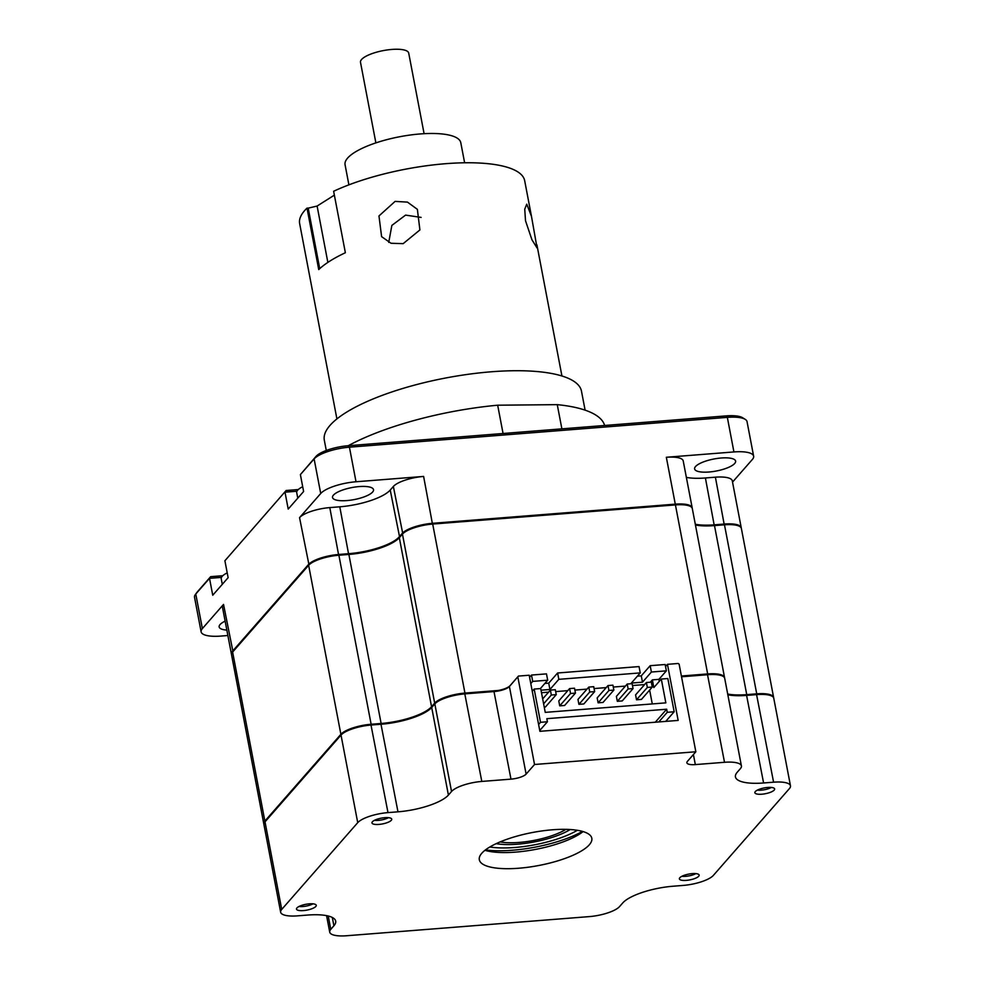 <?xml version="1.0" encoding="UTF-8"?>
<svg xmlns="http://www.w3.org/2000/svg" width="985" height="985" viewBox="0 0 985 985"><rect width="100%" height="100%" fill="white"/><g stroke="black" fill="none" stroke-linecap="round" stroke-linejoin="round"><path stroke-width="1.48" d="M326.281 450.477L324.324 440.233A130.894 38.39 -10.8 0 1 384.002 394.714A130.894 38.39 -10.8 0 1 514.379 370.729A130.894 38.39 -10.8 0 1 581.482 391.18L585.102 410.154M561.881 428.857L557.264 404.65L497.671 405.204L503.064 433.498M557.264 404.65A147.257 43.192 -10.8 0 1 604.642 425.483M231.512 654.446A24.539 7.203 -10.8 0 1 231.413 654.065A24.539 7.203 -10.8 0 1 232.472 651.282L308.49 564.516A24.539 7.203 -10.8 0 1 338.754 554.469L348.739 553.681A40.902 12.005 169.2 0 0 399.171 536.923L402.299 533.353A24.539 7.203 -10.8 0 1 432.55 523.294L675.279 504.148L666.34 457.274L733.923 451.943A28.639 8.397 -10.8 0 1 753.636 456.19L747.036 421.617A28.639 8.397 169.2 0 0 745.202 419.339L742.505 417.689A26.176 7.683 169.2 0 0 726.167 415.892L348.259 445.712A147.257 43.192 -10.8 0 1 497.671 405.204M319.731 268.659L308.194 208.143L307.012 208.118A114.543 33.601 -10.8 0 0 299.649 223.583L336.907 418.908M388.743 242.372L391.858 225.417L405.574 215.112L421.124 217.402M525.51 220.738L524.746 209.152L526.741 204.178L531.481 216.368L537.059 247.974L531.949 239.786L525.51 220.738M307.012 208.118L318.734 269.582A114.543 33.601 -10.8 0 1 345.366 252.739L333.632 191.275A114.543 33.601 -10.8 0 1 389.604 172.584A114.543 33.601 -10.8 0 1 524.673 180.661L531.481 216.368M395.096 201.396L407.458 202.11L417.369 209.337L419.906 229.936L403.16 243.652L391.033 243.27L381.601 236.646L378.966 215.949L395.096 201.396M308.194 208.143L317.108 206.05L327.857 262.404M334.371 195.128L317.108 206.05M375.876 142.887L360.498 62.289A24.539 7.203 -10.8 0 1 374.054 52.931A24.539 7.203 -10.8 0 1 408.713 53.091L424.092 133.689M348.899 184.86L345.07 164.754A58.903 17.274 -10.8 0 1 377.6 142.32A58.903 17.274 -10.8 0 1 460.783 142.677L464.625 162.784M773.656 697.86A24.539 7.203 169.2 0 0 773.619 697.466A24.539 7.203 169.2 0 0 756.726 693.834L746.741 694.622A40.902 12.005 -10.8 0 1 727.693 694.043M724.591 677.963A24.539 7.203 169.2 0 0 724.554 677.569A24.539 7.203 169.2 0 0 707.661 673.937L681.386 676.005M498.41 690.448L464.945 693.083A24.539 7.203 169.2 0 0 434.68 703.142L431.553 706.713A40.902 12.005 -10.8 0 1 381.121 723.47L371.136 724.258A24.539 7.203 169.2 0 0 340.884 734.317L264.866 821.084A24.539 7.203 169.2 0 0 263.795 823.854A24.539 7.203 169.2 0 0 263.906 824.236M724.554 677.569L692.307 508.555A24.539 7.203 169.2 0 0 675.427 504.911L432.698 524.057A24.539 7.203 169.2 0 0 402.446 534.116L399.319 537.687A40.902 12.005 -10.8 0 1 348.875 554.444L338.889 555.232A24.539 7.203 169.2 0 0 308.637 565.292L232.62 652.058A24.539 7.203 169.2 0 0 231.561 654.84L263.795 823.854M773.619 697.466L741.373 528.452A24.539 7.203 169.2 0 0 724.48 524.808L714.494 525.596A40.902 12.005 -10.8 0 1 695.459 525.017M359.168 486.578A20.857 6.119 169.2 0 0 332.536 497.487A20.857 6.119 169.2 0 0 346.905 500.577A20.857 6.119 169.2 0 0 373.524 489.668A20.857 6.119 169.2 0 0 359.168 486.578M225.122 621.141A20.857 6.119 169.2 0 0 219.15 626.916A20.857 6.119 169.2 0 0 226.833 630.092M721.254 458A20.857 6.119 169.2 0 0 694.622 468.922A20.857 6.119 169.2 0 0 708.991 472.012A20.857 6.119 169.2 0 0 735.61 461.103A20.857 6.119 169.2 0 0 721.254 458M753.636 456.19A28.639 8.397 -10.8 0 1 752.392 459.429L732.532 482.096M666.34 457.274A24.539 7.203 -10.8 0 1 683.221 460.918L692.172 507.78A24.539 7.203 -10.8 0 1 692.209 508.174M686.373 477.393A40.902 12.005 169.2 0 0 705.408 477.971L715.393 477.183A24.539 7.203 -10.8 0 1 732.286 480.815L741.225 527.677A24.539 7.203 -10.8 0 1 741.262 528.071M695.312 524.254A40.902 12.005 169.2 0 0 714.347 524.833L724.332 524.045A24.539 7.203 -10.8 0 1 741.225 527.677M714.285 525.621L705.408 477.971M308.995 564.91L299.551 517.654A24.539 7.203 -10.8 0 1 329.803 507.595L339.788 506.807A40.902 12.005 169.2 0 0 390.232 490.05L393.36 486.479A24.539 7.203 -10.8 0 1 423.612 476.432L432.477 524.082M227.867 635.522L220.825 636.076A28.639 8.397 -10.8 0 1 201.125 631.828A28.639 8.397 -10.8 0 1 202.368 628.59L223.533 604.421L232.965 651.664M231.413 654.065L222.475 607.203A24.539 7.203 -10.8 0 1 223.533 604.421M329.803 507.595L338.68 555.257M339.788 506.807L348.665 554.469M675.205 504.923L675.279 504.148A24.539 7.203 -10.8 0 1 692.172 507.78M724.27 524.833L715.393 477.183M221.477 577.395L209.509 578.33L195.769 594.017A28.639 8.397 169.2 0 0 195.399 594.472A28.639 8.397 169.2 0 0 194.525 597.255L201.125 631.828M222.807 575.708L210.655 576.668L209.509 578.33L212.735 595.236L228.126 577.666L224.9 560.76L286.13 490.505L224.9 560.76M745.202 419.339A28.639 8.397 169.2 0 0 727.336 417.369L349.429 447.19A28.639 8.397 169.2 0 0 314.116 458.924L300.388 474.598L303.614 491.503L288.211 509.073L284.997 492.168L296.965 491.232M299.551 517.654L320.716 493.497A28.639 8.397 -10.8 0 1 356.016 481.763L423.612 476.432M356.016 481.763L349.429 447.19L348.259 445.712A26.176 7.683 169.2 0 0 315.988 456.437L300.388 474.598M298.295 489.545L286.13 490.505M210.655 576.668L197.64 591.529A26.176 7.683 169.2 0 0 197.296 591.936L195.399 594.472M342.349 554.961A155.852 45.716 -10.8 0 1 340.281 554.346M296.928 907.948A10.059 2.955 -10.8 0 1 307.591 904.021A10.059 2.955 -10.8 0 1 316.259 905.313A10.059 2.955 -10.8 0 1 315.816 906.459A10.059 2.955 -10.8 0 1 305.153 910.399A10.059 2.955 -10.8 0 1 296.485 909.093A10.059 2.955 -10.8 0 1 296.928 907.948M372.404 821.786A10.059 2.955 -10.8 0 1 383.079 817.858A10.059 2.955 -10.8 0 1 391.735 819.151A10.059 2.955 -10.8 0 1 391.304 820.296A10.059 2.955 -10.8 0 1 380.629 824.236A10.059 2.955 -10.8 0 1 371.973 822.931A10.059 2.955 -10.8 0 1 372.404 821.786M755.31 791.583A10.059 2.955 -10.8 0 1 765.973 787.643A10.059 2.955 -10.8 0 1 774.641 788.948A10.059 2.955 -10.8 0 1 774.198 790.081A10.059 2.955 -10.8 0 1 763.535 794.021A10.059 2.955 -10.8 0 1 754.867 792.716A10.059 2.955 -10.8 0 1 755.31 791.583M679.822 877.746A10.059 2.955 -10.8 0 1 690.497 873.806A10.059 2.955 -10.8 0 1 699.153 875.111A10.059 2.955 -10.8 0 1 698.722 876.244A10.059 2.955 -10.8 0 1 688.047 880.184A10.059 2.955 -10.8 0 1 679.379 878.879A10.059 2.955 -10.8 0 1 679.822 877.746M589.325 844.773A57.265 16.794 169.2 0 0 591.813 838.284A57.265 16.794 169.2 0 0 542.526 830.86A57.265 16.794 169.2 0 0 481.8 853.256A57.265 16.794 169.2 0 0 479.313 859.745A57.265 16.794 169.2 0 0 528.6 867.169A57.265 16.794 169.2 0 0 589.325 844.773M583.095 831.586A57.265 16.794 -10.8 0 1 535.631 849.39A57.265 16.794 -10.8 0 1 484.952 850.314M695.841 751.764L679.133 664.186L678.209 663.484L667.461 664.321L678.16 720.417L539.903 731.313L529.204 675.23L518.442 676.079L509.405 686.52A12.276 3.595 -10.8 0 1 494.273 691.544L465.092 693.859A24.539 7.203 169.2 0 0 434.828 703.906L431.701 707.476A40.902 12.005 -10.8 0 1 381.269 724.234L371.283 725.022A24.539 7.203 169.2 0 0 341.019 735.081L265.014 821.847A24.539 7.203 169.2 0 0 264.694 822.241A24.539 7.203 169.2 0 0 263.943 824.63L280.651 912.208A24.539 7.203 169.2 0 0 297.544 915.853L307.529 915.065A40.902 12.005 -10.8 0 1 335.688 921.123A40.902 12.005 -10.8 0 1 333.903 925.765L330.775 929.335A24.539 7.203 169.2 0 0 329.716 932.118A24.539 7.203 169.2 0 0 346.609 935.75L589.325 916.604A24.539 7.203 169.2 0 0 619.59 906.545L622.717 902.974A40.902 12.005 -10.8 0 1 673.149 886.217L683.134 885.429A24.539 7.203 169.2 0 0 713.399 875.37L789.404 788.603A24.539 7.203 169.2 0 0 790.475 785.821A24.539 7.203 169.2 0 0 773.582 782.188L763.597 782.976A40.902 12.005 -10.8 0 1 735.438 776.906A40.902 12.005 -10.8 0 1 737.211 772.277L740.338 768.706A24.539 7.203 169.2 0 0 741.409 765.924A24.539 7.203 169.2 0 0 724.517 762.291L695.324 764.594A12.276 3.595 -10.8 0 1 686.877 762.772A12.276 3.595 -10.8 0 1 687.419 761.38L695.841 751.764L534.535 764.495L517.827 676.917M741.409 765.924L724.701 678.345A24.539 7.203 169.2 0 0 723.125 676.387A24.539 7.203 169.2 0 0 707.809 674.7L681.534 676.781M790.475 785.821L773.767 698.242A24.539 7.203 169.2 0 0 772.191 696.296A24.539 7.203 169.2 0 0 756.874 694.597L746.889 695.385A40.902 12.005 -10.8 0 1 727.841 694.807M772.191 696.296L771.292 695.742A23.726 6.957 169.2 0 0 756.48 694.105L746.495 694.893A41.727 12.239 -10.8 0 1 727.767 694.437M723.125 676.387L722.227 675.845A23.726 6.957 169.2 0 0 707.427 674.208L681.435 676.264M665.54 666.513L667.461 664.321M518.442 676.079L510.033 685.695A13.088 3.841 -10.8 0 1 493.891 691.051L464.698 693.354A23.726 6.957 169.2 0 0 435.456 703.081L432.329 706.651A41.727 12.239 -10.8 0 1 380.887 723.741L370.902 724.529A23.726 6.957 169.2 0 0 341.647 734.256L265.63 821.022A23.726 6.957 169.2 0 0 265.322 821.391L264.694 822.241M534.535 764.495L526.113 774.111A12.276 3.595 -10.8 0 1 510.981 779.135L481.8 781.437A24.539 7.203 169.2 0 0 451.536 791.497L448.409 795.067A40.902 12.005 -10.8 0 1 397.977 811.825L387.991 812.613A24.539 7.203 169.2 0 0 357.727 822.66L281.722 909.426A24.539 7.203 169.2 0 0 280.651 912.208M496.194 843.653A47.452 13.913 169.2 0 0 570.192 829.53M565.919 829.358A42.133 12.362 -10.8 0 1 500.097 841.916M485.47 849.907A65.453 19.195 169.2 0 0 582.455 831.402M222.29 584.327L221.243 578.835A22.089 6.476 -10.8 0 1 222.204 576.323A22.089 6.476 -10.8 0 1 227.215 572.876M298.984 906.483A9.444 2.77 169.2 0 0 312.971 903.824M681.891 876.281A9.444 2.77 169.2 0 0 695.866 873.609M757.379 790.118A9.444 2.77 169.2 0 0 771.353 787.446M297.778 498.164L296.731 492.672A22.089 6.476 -10.8 0 1 297.692 490.161A22.089 6.476 -10.8 0 1 302.703 486.713M374.472 820.32A9.444 2.77 169.2 0 0 388.459 817.661M617.324 701.308L622.237 700.926L633.059 688.564L632.124 683.652L627.211 684.033L616.388 696.395L617.324 701.308L628.147 688.958L627.211 684.033M633.059 688.564L628.147 688.958M578.921 704.337L583.834 703.955L594.657 691.593L593.721 686.68L588.796 687.074L577.973 699.424L578.921 704.337L589.744 691.987L588.796 687.074M594.657 691.593L589.744 691.987M544.237 707.082L545.431 706.984L556.254 694.634L555.318 689.709L550.393 690.103L542.686 698.907M556.254 694.634L551.329 695.016L550.393 690.103M543.621 703.819L551.329 695.016M659.285 681.349L658.903 679.354L666.365 670.847L665.158 664.506L650.174 665.688L641.272 675.845L642.491 682.186L631.348 683.061L640.25 672.903L639.043 666.574L557.621 672.989L548.719 683.147L544.853 683.455M641.272 675.845L637.406 676.153M540.359 688.589L547.697 680.204L546.478 673.875L531.506 675.057L529.585 677.249M547.697 680.204L532.713 681.386L531.506 675.057M658.817 721.931L667.251 712.303L674.171 711.761L667.83 678.53L661.304 679.047L653.843 687.555L652.378 679.872L650.322 682.211M674.171 711.761L665.725 721.389M667.251 712.303L666.673 709.225L655.296 722.214M666.673 709.225L546.847 718.681L547.426 721.759L539.743 730.525M547.426 721.759L540.519 722.3L538.598 724.492M532.257 691.261L534.178 689.069L540.703 688.564L545.247 712.377L665.848 702.859L661.304 679.047M534.178 689.069L540.519 722.3M532.713 681.386L530.792 683.578M649.632 690.054L652.279 703.93M658.903 679.354L652.378 679.872M650.174 665.688L651.393 672.029L642.491 682.186M666.365 670.847L651.393 672.029M557.621 672.989L558.827 679.33L549.925 689.488L541.024 690.189M640.25 672.903L558.827 679.33M548.719 683.147L549.925 689.488M644.609 684.575L632.481 685.535M625.413 686.089L613.286 687.05M606.206 687.604L594.078 688.564M587.011 689.118L574.871 690.079M567.803 690.633L555.675 691.593M548.596 692.147L541.504 692.714M598.117 702.822L603.029 702.44L613.864 690.079L612.916 685.166L608.004 685.56L597.181 697.909L598.117 702.822L608.939 690.473L608.004 685.56M613.864 690.079L608.939 690.473M636.519 699.793L641.444 699.412L652.267 687.05L651.331 682.137L646.406 682.519L635.584 694.881L636.519 699.793L647.342 687.444L646.406 682.519M652.267 687.05L647.342 687.444M575.449 693.108L564.627 705.469L559.714 705.863L558.778 700.938L569.601 688.589L574.514 688.195L575.449 693.108L570.537 693.502L569.601 688.589M559.714 705.863L570.537 693.502M264.866 821.084L232.62 652.058M340.884 734.317L308.637 565.292M371.136 724.258L338.889 555.232M381.121 723.47L348.875 554.444M431.553 706.713L399.319 537.687M434.68 703.142L402.446 534.116M464.945 693.083L432.698 524.057M707.661 673.937L675.427 504.911M746.741 694.622L714.494 525.596M756.726 693.834L724.48 524.808M402.791 533.735L393.36 486.479M390.232 490.05L399.651 537.293M202.368 628.59L195.769 594.017L197.64 591.529M320.716 493.497L314.116 458.924L315.988 456.437M733.923 451.943L727.336 417.369L726.167 415.892M695.324 764.594L693.415 754.535M724.517 762.291L707.427 674.208M763.597 782.976L746.495 694.893M773.582 782.188L756.48 694.105M281.722 909.426L265.014 821.847L265.63 821.022M357.727 822.66L341.019 735.081L341.647 734.256M387.991 812.613L370.902 724.529M397.977 811.825L380.887 723.741M448.409 795.067L431.701 707.476L432.329 706.651M451.536 791.497L434.828 703.906L435.456 703.081M526.113 774.111L509.405 686.52L510.033 685.695M510.981 779.135L493.891 691.051M481.8 781.437L464.698 693.354M333.903 925.765L332.327 917.466M330.775 929.335L328.239 916.013M574.169 837.127L573.886 835.649M577.333 830.306A57.265 16.794 -10.8 0 1 489.828 846.989M536.911 244.834L561.93 375.987M329.716 932.118L326.577 915.644"/></g></svg>
